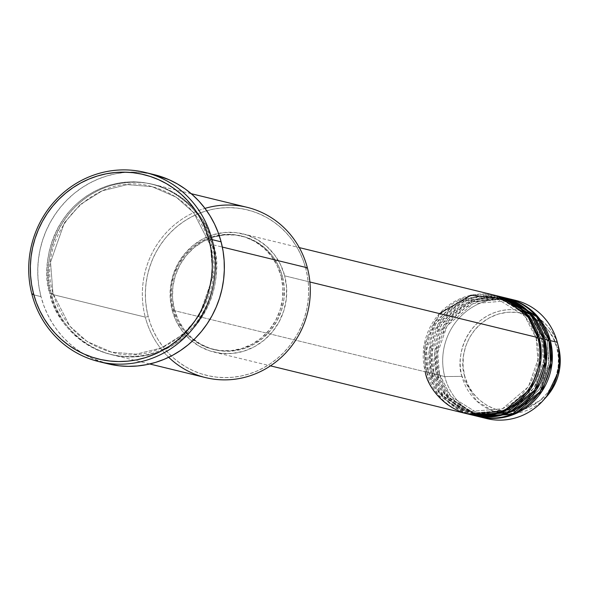 <?xml version="1.0" encoding="UTF-8"?>
<svg xmlns="http://www.w3.org/2000/svg" width="589" height="589" viewBox="0 0 589 589"><rect width="100%" height="100%" fill="white"/><g stroke="black" fill="none" stroke-linecap="round" stroke-linejoin="round"><path stroke-width="0.44" stroke-dasharray="2.94 2.21" d="M515.427 300.309A60.858 58.171 -76.3 0 0 444.724 376.555L461.945 376.371L464.633 375.834C466.444 390.36 488.966 419.258 523.268 409.524C557.223 398.495 562.377 361.175 556.863 347.782C555.052 333.256 532.53 304.358 498.228 314.092C464.272 325.121 459.118 362.441 464.633 375.834L461.945 376.371C456.173 362.345 461.562 323.265 497.123 311.714C533.038 301.524 556.627 331.784 558.519 346.995L556.863 347.782L553.527 338.741L548.558 330.584L542.13 323.633L534.503 318.148L525.955 314.342L516.825 312.354L507.468 312.273L498.228 314.092L489.474 317.743L481.537 323.089L474.719 329.928L469.286 337.983L465.45 346.958L463.352 356.507L463.079 366.255L464.633 375.834L467.96 384.875L472.938 393.032L479.365 399.983L486.993 405.468L495.54 409.281L504.67 411.262L514.028 411.343L523.268 409.524L532.022 405.873L539.958 400.527L546.776 393.688L552.202 385.633L556.045 376.658L558.136 367.109L558.416 357.361L556.863 347.782L558.519 346.995A52.207 49.903 -76.3 0 0 497.123 311.714A52.207 49.903 -76.3 0 0 461.945 376.371L444.724 376.555A60.858 58.171 103.7 0 1 511.922 299.573M507.085 298.27A60.858 58.171 -76.3 0 0 436.383 374.523L439.328 374.008L437.686 352.634L447.147 325.68L473.114 303.681L507.203 300.81L535.85 318.701L547.395 341.134L550.34 340.619L547.395 341.134L535.85 318.701L507.203 300.81L473.114 303.681L447.147 325.68L437.686 352.634L439.431 374.081L437.774 374.862L444.724 376.555L437.774 374.862A60.858 58.171 103.7 0 0 478.945 416.688L449.621 398.009L437.774 374.862L439.431 374.081L450.872 396.434L479.52 414.332L513.615 411.453L539.576 389.462L549.036 362.507L547.291 341.06L548.948 340.28L547.291 341.06L549.036 362.507L539.576 389.462L513.615 411.453L479.52 414.332L450.872 396.434L439.328 374.008L436.383 374.523L432.208 373.507A60.858 58.171 103.7 0 0 473.379 415.333L444.054 396.655L432.208 373.507L433.872 372.719L445.306 395.079L473.961 412.977L508.049 410.099L534.017 388.107L543.478 361.153L541.725 339.706L543.389 338.918L541.725 339.706L543.478 361.153L534.017 388.107L508.049 410.099L473.961 412.977L445.306 395.079L433.762 372.653L430.817 373.168L426.642 372.145A60.858 58.171 103.7 0 0 467.821 413.979L438.488 395.3L426.642 372.145L428.306 371.364L439.747 393.724L468.395 411.615L502.483 408.744L528.451 386.745L537.912 359.791L536.167 338.344L537.823 337.563L536.167 338.344L537.912 359.791L528.451 386.745L502.483 408.744L468.395 411.615L439.747 393.724L428.203 371.291L425.258 371.806L172.121 310.086A60.858 58.171 103.7 0 1 242.823 233.84A60.858 58.171 103.7 0 1 284.693 275.843L309.888 281.991L284.693 275.843L280.629 264.807L274.562 254.86L266.714 246.371L257.4 239.671L246.975 235.026L235.828 232.603L224.402 232.5L213.122 234.716L202.439 239.178L192.75 245.709L184.431 254.05L177.804 263.887L173.114 274.842L170.56 286.497L170.221 298.395L172.121 310.086L176.185 321.123L182.251 331.077L190.1 339.566L199.413 346.258L209.839 350.911L220.985 353.334L232.412 353.437L243.684 351.213L254.374 346.752L264.063 340.228L272.383 331.887L279.009 322.043L283.692 311.088L286.254 299.44L286.593 287.535L284.693 275.843A60.858 58.171 103.7 0 1 213.991 352.089A60.858 58.171 103.7 0 1 172.121 310.086L425.258 371.806A60.858 58.171 -76.3 0 0 467.121 413.809M495.953 295.56A60.858 58.171 -76.3 0 0 425.258 371.806L428.203 371.291L426.561 349.918L436.022 322.963L461.982 300.972L496.078 298.093L524.725 315.991L536.27 338.417L539.215 337.902L536.27 338.417L524.725 315.991L496.078 298.093L461.982 300.972L436.022 322.963L426.561 349.918L428.306 371.364L426.642 372.145A60.858 58.171 103.7 0 1 496.652 295.737L461.305 299.124L434.601 322.102L424.919 350.021L426.642 372.145L430.817 373.168L442.31 395.889L470.611 414.619M501.519 296.915A60.858 58.171 -76.3 0 0 430.817 373.168L433.762 372.653L432.12 351.272L441.581 324.318L467.548 302.326L501.637 299.455L530.291 317.346L541.828 339.772L544.781 339.257L541.828 339.772L530.291 317.346L501.637 299.455L467.548 302.326L441.581 324.318L432.12 351.272L433.872 372.719L432.208 373.507A60.858 58.171 103.7 0 1 502.211 297.092L466.863 300.478L440.16 323.457L430.485 351.375L432.208 373.507L436.383 374.523L447.876 397.244L476.17 415.974M247.078 207.313A87.636 83.763 -76.3 0 0 145.269 317.11L148.214 316.595A85.199 81.437 -76.3 0 0 248.411 374.17A85.199 81.437 -76.3 0 0 305.816 268.658L307.532 276.764L308.474 285.024L308.629 293.359L308.003 301.686L306.597 309.924L304.417 318.001L301.502 325.827L297.865 333.337L293.543 340.457L288.581 347.112L283.029 353.245L276.933 358.789L270.358 363.7L263.371 367.926L256.031 371.431L248.411 374.17L240.584 376.128L232.626 377.284L224.615 377.615L216.627 377.137L208.734 375.841L201.026 373.75L193.56 370.871L186.426 367.241L179.674 362.89L173.38 357.862L167.607 352.207L162.402 345.979L157.823 339.235L153.906 332.049L150.696 324.473L148.214 316.595L146.499 308.489L145.557 300.228L145.402 291.894L146.028 283.567L147.434 275.328L149.613 267.251L152.529 259.425L156.166 251.915L160.488 244.796L165.45 238.14L171.001 232.014L177.098 226.463L183.672 221.552L190.659 217.326L198 213.822L205.62 211.083L213.446 209.124L221.405 207.976L229.416 207.637L237.404 208.116L245.296 209.412L253.005 211.51L260.471 214.389L267.605 218.018L274.356 222.362L280.651 227.391L286.423 233.045L291.629 239.274L296.208 246.018L300.125 253.211L303.335 260.78L305.816 268.658L307.37 267.804L305.816 268.658A85.199 81.437 -76.3 0 0 205.62 211.083A85.199 81.437 -76.3 0 0 148.214 316.595L145.269 317.11A87.636 83.763 103.7 0 1 204.987 208.381M52.944 293.366L49.999 293.882C53.179 319.407 92.76 370.209 153.052 353.106C212.739 333.705 221.795 268.113 212.099 244.575L210.435 245.355L212.938 276.602L199.141 315.903L183.083 334.361L161.276 347.981L136.243 354.144L111.557 352.17L87.246 341.613L69.774 326.078L52.944 293.366L69.774 326.078L87.246 341.613L111.557 352.17L136.243 354.144L161.276 347.981L183.083 334.361L199.141 315.903L212.938 276.602L210.545 245.429L213.49 244.914C223.179 268.451 214.131 334.044 154.443 353.444C94.152 370.547 54.563 319.746 51.39 294.22L53.047 293.44L51.39 294.22A87.636 83.763 103.7 0 1 153.199 184.423A87.636 83.763 103.7 0 1 213.49 244.914L222.325 247.063L213.49 244.914A87.636 83.763 103.7 0 1 111.682 354.711A87.636 83.763 103.7 0 1 51.39 294.22L145.269 317.11L51.39 294.22C41.694 270.682 50.742 205.082 110.438 185.69C170.722 168.587 210.31 219.388 213.49 244.914L210.545 245.429L193.707 212.717L176.244 197.182L151.925 186.617L127.246 184.644L102.214 190.814L80.406 204.435L64.348 222.885L50.544 262.193L52.944 293.366L50.544 262.193L64.348 222.885L80.406 204.435L102.214 190.814L127.246 184.644L151.925 186.617L176.244 197.182L193.707 212.717L210.435 245.355L212.099 244.575L209.551 236.469L206.246 228.679L202.218 221.287L197.506 214.352L192.154 207.946L186.212 202.13L179.741 196.962L172.798 192.485L165.457 188.752L157.778 185.793L149.849 183.635L141.735 182.303L133.519 181.81L125.28 182.156L117.093 183.341L109.046 185.351L101.205 188.171L93.651 191.778L86.465 196.122L79.699 201.173L73.434 206.879L67.72 213.189L62.618 220.036L58.178 227.354L54.438 235.077L51.434 243.132L49.196 251.437L47.746 259.911L47.098 268.474L47.26 277.044L48.232 285.547L49.999 293.882L52.546 301.988L55.845 309.77L59.872 317.169L64.584 324.105L69.944 330.51L75.878 336.326L82.357 341.495L89.292 345.971L96.64 349.704L104.312 352.664L112.249 354.821L120.362 356.154L128.579 356.647L136.817 356.301L145.004 355.115L153.052 353.106L160.893 350.278L168.439 346.678L175.632 342.334L182.391 337.283L188.657 331.578L194.37 325.268L199.472 318.421L203.919 311.102L207.659 303.379L210.663 295.325L212.901 287.02L214.352 278.545L214.992 269.983L214.83 261.406L213.866 252.909L212.099 244.575C208.918 219.049 169.337 168.248 109.046 185.351C49.351 204.744 40.302 270.344 49.999 293.882L52.944 293.366M281.049 276.189L282.44 276.528A58.421 55.845 -76.3 0 0 242.248 236.204A58.421 55.845 -76.3 0 0 174.373 309.402L172.982 309.063A58.421 55.845 103.7 0 1 240.857 235.865A58.421 55.845 103.7 0 1 281.049 276.189L277.147 265.595L271.323 256.046L263.791 247.895L254.853 241.468L244.84 236.999L234.142 234.68L223.172 234.577L212.349 236.712L202.086 240.989L192.787 247.255L184.799 255.265L178.438 264.711L173.939 275.232L171.48 286.416L171.156 297.843L172.982 309.063L176.884 319.658L182.708 329.214L190.24 337.357L199.178 343.792L209.191 348.254L219.888 350.58L230.859 350.676L241.681 348.541L251.945 344.263L261.244 337.998L269.232 329.987L275.593 320.541L280.092 310.028L282.551 298.837L282.875 287.417L281.049 276.189A58.421 55.845 103.7 0 1 213.174 349.387A58.421 55.845 103.7 0 1 172.982 309.063L174.373 309.402A58.421 55.845 -76.3 0 0 214.565 349.726A58.421 55.845 -76.3 0 0 282.44 276.528L281.049 276.189M154.112 174.624A97.376 93.069 -76.3 0 0 40.994 296.62L31.953 294.419L40.994 296.62A97.376 93.069 -76.3 0 0 107.978 363.833M557.334 342.459L558.519 346.995M437.774 374.862A60.858 58.171 103.7 0 1 507.777 298.446L472.43 301.84L445.726 324.811L436.044 352.73L437.774 374.862M504.987 297.806L469.985 301.973L443.966 325.062L434.63 352.656L436.383 374.523A60.858 58.171 -76.3 0 0 478.253 416.526M483.142 417.601A60.858 58.171 103.7 0 1 444.724 376.555A60.858 58.171 -76.3 0 0 486.595 418.558M513.711 413.552L492.566 410.783L476.523 400.895L461.945 376.371A52.207 49.903 -76.3 0 0 497.896 412.41A52.207 49.903 -76.3 0 0 546.378 396.898L516.722 413.176M107.897 363.811L92.819 358.649L84.654 354.497L76.945 349.527L69.752 343.785L63.148 337.32L57.199 330.201L51.965 322.5L47.488 314.276L43.822 305.625L40.994 296.62L39.029 287.358L37.954 277.912L37.77 268.393L38.491 258.873L40.104 249.456L42.585 240.231L45.92 231.286L50.08 222.701L55.02 214.565L60.689 206.96L67.036 199.951L73.993 193.612L81.51 188.001L89.499 183.172L97.892 179.166L106.602 176.037L115.547 173.799L124.64 172.481L133.791 172.091L142.921 172.643L154.038 174.609M168.682 357.28A87.636 83.763 103.7 0 1 145.269 317.11A87.636 83.763 -76.3 0 0 205.561 377.601M174.373 309.402L172.548 298.181L172.871 286.755L175.331 275.571L179.829 265.05L186.19 255.604L194.179 247.594L203.477 241.328L213.741 237.05L224.564 234.915L235.534 235.018L246.231 237.345L256.244 241.807L265.183 248.234L272.714 256.384L278.538 265.933L282.44 276.528L284.266 287.756L283.942 299.175L281.483 310.366L276.985 320.88L270.623 330.326L262.635 338.336L253.336 344.602L243.073 348.879L232.25 351.015L221.28 350.919L210.582 348.592L200.569 344.131L191.631 337.696L184.099 329.553L178.276 319.996L174.373 309.402M499.42 296.451L464.419 300.618L438.4 323.707L429.064 351.302L430.817 373.168A60.858 58.171 -76.3 0 0 472.687 415.171M439.453 313.576L424.051 345.728L425.258 371.806M536.167 338.351C548.793 378.977 507.725 423.27 468.395 411.615C447.957 405.865 434.594 392.451 428.306 371.357C415.672 330.738 456.747 286.438 496.078 298.093C516.516 303.843 529.879 317.265 536.167 338.351M541.725 339.706C554.359 380.332 513.284 424.625 473.961 412.977C453.523 407.227 440.152 393.805 433.865 372.719C421.238 332.093 462.313 287.8 501.637 299.455C522.075 305.198 535.438 318.62 541.725 339.706M497.182 415.606L479.52 414.332C459.081 408.582 445.718 395.16 439.431 374.074C426.804 333.448 467.872 289.155 507.203 300.81C527.641 306.56 541.004 319.974 547.291 341.068L548.676 364.672L540.908 387.12L525.285 404.672L504.405 414.435M210.442 245.355C228.849 304.594 168.977 369.163 111.557 352.17C81.724 343.777 62.22 324.2 53.047 293.432C34.641 234.201 94.512 169.632 151.925 186.617C181.765 195.018 201.269 214.595 210.442 245.355M242.823 233.84L299.293 247.608M240.857 235.865L242.248 236.204M153.199 184.423L191.219 193.693M111.682 354.711L149.702 363.98M213.174 349.387L214.565 349.726M213.991 352.089L270.461 365.857"/><path stroke-width="0.88" d="M425.258 371.806C427.459 389.535 454.951 424.809 496.821 412.933C538.272 399.467 544.56 353.915 537.823 337.563A60.858 58.171 -76.3 0 0 495.953 295.56L299.293 247.608M497.344 295.899A60.858 58.171 103.7 0 0 496.652 295.737L527.015 314.327L539.215 337.902L540.916 360.306L530.88 388.541L503.485 411.38L467.821 413.979A60.858 58.171 103.7 0 0 468.513 414.155L472.687 415.171A60.858 58.171 -76.3 0 0 543.389 338.918A60.858 58.171 -76.3 0 0 501.519 296.915L497.344 295.899A60.858 58.171 103.7 0 1 539.215 337.902L543.389 338.918L539.215 337.902A60.858 58.171 103.7 0 1 468.513 414.155M470.611 414.619L506.577 412.837L534.657 390.146L545.061 361.594L543.389 338.918L530.822 314.924L499.42 296.451M502.91 297.254A60.858 58.171 103.7 0 0 502.211 297.092L532.574 315.682L544.781 339.257L546.474 361.661L536.446 389.896L509.051 412.742L473.379 415.333A60.858 58.171 103.7 0 0 474.079 415.51L478.253 416.526A60.858 58.171 -76.3 0 0 548.948 340.28A60.858 58.171 -76.3 0 0 507.085 298.27L502.91 297.254A60.858 58.171 103.7 0 1 544.781 339.257L548.948 340.28L544.781 339.257A60.858 58.171 103.7 0 1 474.079 415.51M476.17 415.974L512.135 414.192L540.223 391.508L550.619 362.949L548.948 340.28L536.388 316.278L504.987 297.806M508.476 298.616A60.858 58.171 103.7 0 0 507.777 298.446L538.14 317.044L550.34 340.619L552.04 363.015L542.005 391.251L514.617 414.096L478.945 416.688A60.858 58.171 103.7 0 0 479.637 416.865L486.595 418.558A60.858 58.171 -76.3 0 0 557.297 342.312A60.858 58.171 -76.3 0 0 515.427 300.309L508.476 298.616A60.858 58.171 103.7 0 1 550.34 340.619L557.297 342.312L550.34 340.619A60.858 58.171 103.7 0 1 479.637 416.865M204.987 208.381A87.636 83.763 103.7 0 1 307.37 267.804A87.636 83.763 -76.3 0 0 247.078 207.313L191.219 193.693M98.937 361.624L107.978 363.833A97.376 93.069 -76.3 0 0 221.103 241.829L212.062 239.627A97.376 93.069 103.7 0 1 98.937 361.624A97.376 93.069 103.7 0 1 31.953 294.419L33.507 293.565A94.939 90.743 103.7 0 1 97.472 175.993A94.939 90.743 103.7 0 1 209.117 240.143L212.062 239.627A97.376 93.069 -76.3 0 0 97.56 173.829A97.376 93.069 -76.3 0 0 31.953 294.419A97.376 93.069 103.7 0 1 145.071 172.422A97.376 93.069 103.7 0 1 212.062 239.627L221.103 241.829A97.376 93.069 -76.3 0 0 154.112 174.624L145.071 172.422M309.888 281.991L537.823 337.563L309.888 281.991M222.325 247.063L307.37 267.804L222.325 247.063M511.922 299.573A60.858 58.171 103.7 0 1 557.297 342.312A60.858 58.171 103.7 0 1 557.319 342.386A60.858 58.171 103.7 0 1 543.146 400.483A60.858 58.171 103.7 0 1 483.142 417.601M558.519 346.995L559.55 369.391L546.378 396.898A52.207 49.903 -76.3 0 0 558.534 347.054A52.207 49.903 -76.3 0 0 558.519 346.995L557.334 342.459M33.507 293.565L36.268 302.341L39.846 310.778L44.204 318.789L49.314 326.306L55.108 333.241L61.55 339.544L68.56 345.147L76.077 349.991L84.036 354.041L92.348 357.243L100.947 359.577L109.731 361.02L118.632 361.558L127.563 361.182L136.427 359.901L145.152 357.714L153.641 354.659L161.82 350.764L169.61 346.052L176.936 340.582L183.724 334.397L189.916 327.565L195.438 320.144L200.253 312.214L204.309 303.85L207.564 295.126L209.986 286.129L211.554 276.948L212.254 267.671L212.077 258.38L211.031 249.176L209.117 240.143L206.356 231.367L202.778 222.929L198.419 214.919L193.31 207.402L187.508 200.466L181.073 194.164L174.064 188.561L166.54 183.716L158.588 179.667L150.276 176.464L141.677 174.13L132.893 172.687L123.992 172.15L115.061 172.525L106.197 173.807L97.472 175.993L88.983 179.049L80.803 182.943L73.014 187.655L65.688 193.126L58.9 199.31L52.708 206.143L47.179 213.557L42.371 221.493L38.314 229.857L35.06 238.582L32.638 247.579L31.07 256.76L30.37 266.037L30.547 275.328L31.592 284.531L33.507 293.565L31.953 294.419A97.376 93.069 -76.3 0 0 146.455 360.218A97.376 93.069 -76.3 0 0 212.062 239.627L209.117 240.143A94.939 90.743 103.7 0 1 145.152 357.714A94.939 90.743 103.7 0 1 33.507 293.565M154.038 174.609L169.279 179.807L177.436 183.959L185.152 188.929L192.345 194.672L198.942 201.136L204.891 208.256L210.126 215.957L214.602 224.173L218.276 232.832L221.103 241.829L223.069 251.098L224.144 260.537L224.321 270.064L223.606 279.584L221.994 289L219.513 298.225L216.17 307.171L212.018 315.756L207.078 323.891L201.409 331.497L195.062 338.506L188.097 344.845L180.587 350.455L172.599 355.285L164.206 359.29L155.496 362.419L146.551 364.657L137.458 365.975L128.299 366.358L119.169 365.813L107.897 363.811M149.702 363.98L205.561 377.601A87.636 83.763 -76.3 0 0 307.37 267.804A87.636 83.763 103.7 0 1 269.482 366.498A87.636 83.763 103.7 0 1 168.682 357.28M270.461 365.857L467.121 413.809A60.858 58.171 -76.3 0 0 537.823 337.563L528.296 317.397L505.767 298.947L471.031 295.207L439.453 313.576M516.722 413.176L513.711 413.552M504.405 414.435L497.182 415.606M557.319 342.386L558.534 347.054C562.804 365.695 558.747 382.305 546.378 396.898L543.146 400.483"/></g></svg>
